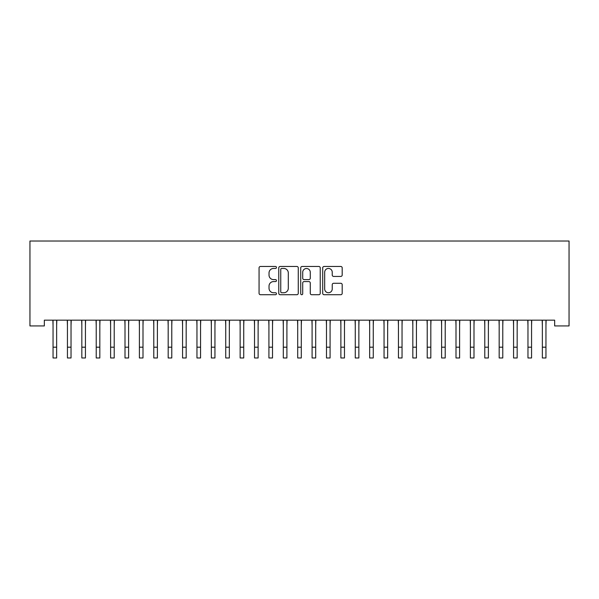 <?xml version="1.0" encoding="UTF-8"?>
<svg xmlns="http://www.w3.org/2000/svg" width="599" height="599" viewBox="0 0 599 599"><rect width="100%" height="100%" fill="white"/><g stroke="black" fill="none" stroke-linecap="round" stroke-linejoin="round"><path stroke-width="0.9" d="M276.476 267.461A0.988 0.988 0 0 0 275.488 266.473L260.475 266.473A1.415 1.415 0 0 0 259.067 267.88L259.067 293.308A1.415 1.415 0 0 0 260.475 294.723L275.488 294.723A0.988 0.988 0 0 0 276.476 293.735A0.988 0.988 0 0 0 275.488 292.746L273.541 292.746A4.522 4.522 0 0 1 269.026 288.224L269.026 286.105A4.522 4.522 0 0 1 273.541 281.582L275.488 281.582A0.988 0.988 0 0 0 276.476 280.594A0.988 0.988 0 0 0 275.488 279.606L273.541 279.606A4.522 4.522 0 0 1 269.026 275.091L269.026 272.972A4.522 4.522 0 0 1 273.541 268.449L275.488 268.449A0.988 0.988 0 0 0 276.476 267.461M340.786 276.431A1.415 1.415 0 0 0 342.194 275.016L342.194 267.88A1.415 1.415 0 0 0 340.786 266.473L324.111 266.473A1.415 1.415 0 0 0 322.704 267.88L322.704 293.308A1.415 1.415 0 0 0 324.111 294.723L340.786 294.723A1.415 1.415 0 0 0 342.194 293.308L342.194 284.697A1.415 1.415 0 0 0 340.786 283.282L333.65 283.282A1.415 1.415 0 0 0 332.235 284.697L332.235 288.965A3.781 3.781 0 0 1 328.462 292.746A3.781 3.781 0 0 1 324.68 288.965L324.68 272.231A3.781 3.781 0 0 1 328.462 268.449A3.781 3.781 0 0 1 332.235 272.231L332.235 275.016A1.415 1.415 0 0 0 333.65 276.431L340.786 276.431M554.659 320.173L44.341 320.173L44.341 325.931L29.95 325.931L29.95 241.023L569.05 241.023L569.05 325.931L554.659 325.931L554.659 320.173M298.265 267.88A1.415 1.415 0 0 0 296.849 266.473L280.182 266.473A1.415 1.415 0 0 0 278.767 267.88L278.767 293.308A1.415 1.415 0 0 0 280.182 294.723L296.849 294.723A1.415 1.415 0 0 0 298.265 293.308L298.265 267.88M302.151 266.473L318.818 266.473A1.415 1.415 0 0 1 320.233 267.88L320.233 293.308A1.415 1.415 0 0 1 318.818 294.723L311.682 294.723A1.415 1.415 0 0 1 310.275 293.308L310.275 282.998A1.415 1.415 0 0 0 308.859 281.582L304.127 281.582A1.415 1.415 0 0 0 302.712 282.998L302.712 293.735A0.988 0.988 0 0 1 301.724 294.723A0.988 0.988 0 0 1 300.735 293.735L300.735 267.88A1.415 1.415 0 0 1 302.151 266.473M281.74 268.449A0.988 0.988 0 0 0 280.751 269.438L280.751 291.758A0.988 0.988 0 0 0 281.74 292.746L283.784 292.746A4.522 4.522 0 0 0 288.306 288.224L288.306 272.972A4.522 4.522 0 0 0 283.784 268.449L281.74 268.449M310.275 272.298A3.781 3.781 0 0 0 306.493 268.517A3.781 3.781 0 0 0 302.712 272.298L302.712 278.198A1.415 1.415 0 0 0 304.127 279.606L308.859 279.606A1.415 1.415 0 0 0 310.275 278.198L310.275 272.298M56.643 325.601L56.83 320.173M53.049 325.601L52.869 320.173M53.049 357.977L56.643 357.977L53.049 357.977L53.049 320.622M56.643 357.977L56.643 320.622M71.034 325.601L71.221 320.173M67.44 325.601L67.26 320.173M85.432 325.601L85.612 320.173M81.831 325.601L81.651 320.173M67.44 357.977L71.034 357.977L67.44 357.977L67.44 320.622M71.034 357.977L71.034 320.622M81.831 357.977L85.432 357.977L81.831 357.977L81.831 320.622M85.432 357.977L85.432 320.622M99.823 325.601L100.003 320.173M96.222 325.601L96.042 320.173M114.214 325.601L114.394 320.173M110.613 325.601L110.433 320.173M96.222 357.977L99.823 357.977L96.222 357.977L96.222 320.622M99.823 357.977L99.823 320.622M110.613 357.977L114.214 357.977L110.613 357.977L110.613 320.622M114.214 357.977L114.214 320.622M128.605 325.601L128.785 320.173M125.004 325.601L124.824 320.173M125.004 357.977L128.605 357.977L125.004 357.977L125.004 320.622M128.605 357.977L128.605 320.622M142.996 325.601L143.176 320.173M139.395 325.601L139.215 320.173M139.395 357.977L142.996 357.977L139.395 357.977L139.395 320.622M142.996 357.977L142.996 320.622M157.387 325.601L157.567 320.173M153.786 325.601L153.606 320.173M153.786 357.977L157.387 357.977L153.786 357.977L153.786 320.622M157.387 357.977L157.387 320.622M171.778 325.601L171.958 320.173M168.177 325.601L167.997 320.173M168.177 357.977L171.778 357.977L168.177 357.977L168.177 320.622M171.778 357.977L171.778 320.622M186.169 325.601L186.349 320.173M182.568 325.601L182.388 320.173M182.568 357.977L186.169 357.977L182.568 357.977L182.568 320.622M186.169 357.977L186.169 320.622M200.56 325.601L200.74 320.173M196.959 325.601L196.779 320.173M196.959 357.977L200.56 357.977L196.959 357.977L196.959 320.622M200.56 357.977L200.56 320.622M214.951 325.601L215.131 320.173M211.35 325.601L211.17 320.173M211.35 357.977L214.951 357.977L211.35 357.977L211.35 320.622M214.951 357.977L214.951 320.622M229.342 325.601L229.522 320.173M225.741 325.601L225.561 320.173M225.741 357.977L229.342 357.977L225.741 357.977L225.741 320.622M229.342 357.977L229.342 320.622M243.733 325.601L243.913 320.173M240.139 325.601L239.952 320.173M240.139 357.977L243.733 357.977L240.139 357.977L240.139 320.622M243.733 357.977L243.733 320.622M258.124 325.601L258.304 320.173M254.53 325.601L254.343 320.173M254.53 357.977L258.124 357.977L254.53 357.977L254.53 320.622M258.124 357.977L258.124 320.622M272.515 325.601L272.702 320.173M268.921 325.601L268.734 320.173M268.921 357.977L272.515 357.977L268.921 357.977L268.921 320.622M272.515 357.977L272.515 320.622M286.906 325.601L287.093 320.173M283.312 325.601L283.125 320.173M283.312 357.977L286.906 357.977L283.312 357.977L283.312 320.622M286.906 357.977L286.906 320.622M301.297 325.601L301.484 320.173M297.703 325.601L297.516 320.173M297.703 357.977L301.297 357.977L297.703 357.977L297.703 320.622M301.297 357.977L301.297 320.622M315.688 325.601L315.875 320.173M312.094 325.601L311.907 320.173M312.094 357.977L315.688 357.977L312.094 357.977L312.094 320.622M315.688 357.977L315.688 320.622M330.079 325.601L330.266 320.173M326.485 325.601L326.298 320.173M326.485 357.977L330.079 357.977L326.485 357.977L326.485 320.622M330.079 357.977L330.079 320.622M344.47 325.601L344.657 320.173M340.876 325.601L340.696 320.173M340.876 357.977L344.47 357.977L340.876 357.977L340.876 320.622M344.47 357.977L344.47 320.622M358.861 325.601L359.048 320.173M355.267 325.601L355.087 320.173M355.267 357.977L358.861 357.977L355.267 357.977L355.267 320.622M358.861 357.977L358.861 320.622M373.259 325.601L373.439 320.173M369.658 325.601L369.478 320.173M369.658 357.977L373.259 357.977L369.658 357.977L369.658 320.622M373.259 357.977L373.259 320.622M387.65 325.601L387.83 320.173M384.049 325.601L383.869 320.173M402.041 325.601L402.221 320.173M398.44 325.601L398.26 320.173M416.432 325.601L416.612 320.173M412.831 325.601L412.651 320.173M430.823 325.601L431.003 320.173M427.222 325.601L427.042 320.173M445.214 325.601L445.394 320.173M441.613 325.601L441.433 320.173M459.605 325.601L459.785 320.173M456.004 325.601L455.824 320.173M473.996 325.601L474.176 320.173M470.395 325.601L470.215 320.173M384.049 357.977L387.65 357.977L384.049 357.977L384.049 320.622M387.65 357.977L387.65 320.622M398.44 357.977L402.041 357.977L398.44 357.977L398.44 320.622M402.041 357.977L402.041 320.622M412.831 357.977L416.432 357.977L412.831 357.977L412.831 320.622M416.432 357.977L416.432 320.622M427.222 357.977L430.823 357.977L427.222 357.977L427.222 320.622M430.823 357.977L430.823 320.622M441.613 357.977L445.214 357.977L441.613 357.977L441.613 320.622M445.214 357.977L445.214 320.622M456.004 357.977L459.605 357.977L456.004 357.977L456.004 320.622M459.605 357.977L459.605 320.622M470.395 357.977L473.996 357.977L470.395 357.977L470.395 320.622M473.996 357.977L473.996 320.622M488.387 325.601L488.567 320.173M484.786 325.601L484.606 320.173M484.786 357.977L488.387 357.977L484.786 357.977L484.786 320.622M488.387 357.977L488.387 320.622M502.778 325.601L502.958 320.173M499.177 325.601L498.997 320.173M499.177 357.977L502.778 357.977L499.177 357.977L499.177 320.622M502.778 357.977L502.778 320.622M517.169 325.601L517.349 320.173M513.568 325.601L513.388 320.173M513.568 357.977L517.169 357.977L513.568 357.977L513.568 320.622M517.169 357.977L517.169 320.622M531.56 325.601L531.74 320.173M527.966 325.601L527.779 320.173M527.966 357.977L531.56 357.977L527.966 357.977L527.966 320.622M531.56 357.977L531.56 320.622M545.951 325.601L546.131 320.173M542.357 325.601L542.17 320.173M542.357 357.977L545.951 357.977L542.357 357.977L542.357 320.622M545.951 357.977L545.951 320.622M53.049 347.188L56.643 347.188M67.44 347.188L71.034 347.188M81.831 347.188L85.432 347.188M96.222 347.188L99.823 347.188M110.613 347.188L114.214 347.188M125.004 347.188L128.605 347.188M139.395 347.188L142.996 347.188M153.786 347.188L157.387 347.188M168.177 347.188L171.778 347.188M182.568 347.188L186.169 347.188M196.959 347.188L200.56 347.188M211.35 347.188L214.951 347.188M225.741 347.188L229.342 347.188M240.139 347.188L243.733 347.188M254.53 347.188L258.124 347.188M268.921 347.188L272.515 347.188M283.312 347.188L286.906 347.188M297.703 347.188L301.297 347.188M312.094 347.188L315.688 347.188M326.485 347.188L330.079 347.188M340.876 347.188L344.47 347.188M355.267 347.188L358.861 347.188M369.658 347.188L373.259 347.188M384.049 347.188L387.65 347.188M398.44 347.188L402.041 347.188M412.831 347.188L416.432 347.188M427.222 347.188L430.823 347.188M441.613 347.188L445.214 347.188M456.004 347.188L459.605 347.188M470.395 347.188L473.996 347.188M484.786 347.188L488.387 347.188M499.177 347.188L502.778 347.188M513.568 347.188L517.169 347.188M527.966 347.188L531.56 347.188M542.357 347.188L545.951 347.188"/></g></svg>
